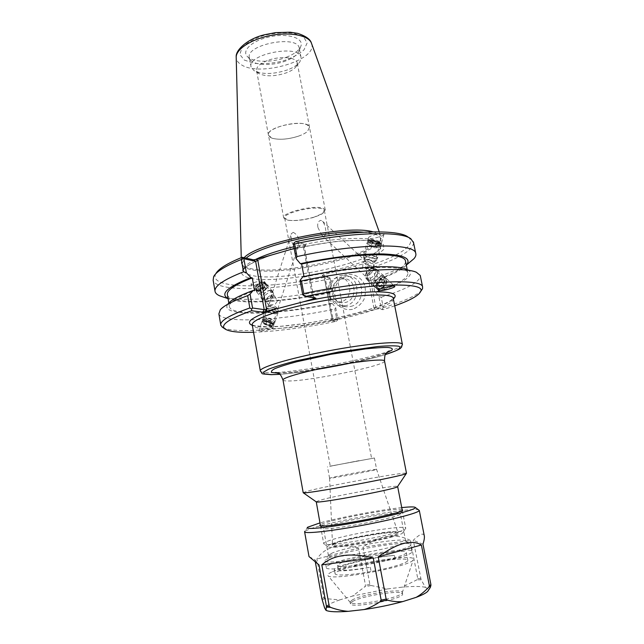 <?xml version="1.0" encoding="UTF-8"?>
<svg xmlns="http://www.w3.org/2000/svg" width="644" height="644" viewBox="0 0 644 644"><rect width="100%" height="100%" fill="white"/><g stroke="black" fill="none" stroke-linecap="round" stroke-linejoin="round"><path stroke-width="0.48" stroke-dasharray="3.22 2.42" d="M317.911 227.485L321.783 235.157C327.933 239.254 326.202 225.32 322.475 221.214L320.784 220.377C318.168 221.117 317.21 223.492 317.911 227.485M372.626 268.878L373.013 268.049L371.894 267.791L366.315 268.765L362.709 267.204L362.991 263.05L364.85 261.255L366.718 262.213L369.753 267.341L372.626 268.878L369.753 267.341M384.235 279.238C380.636 278.989 375.476 286.041 377.859 287.94C380.451 290.83 388.59 282.225 385.619 279.729L384.235 279.238M362.709 267.204L366.315 268.765M382.085 288.375C386.545 284.841 388.034 281.629 386.553 278.731L384.838 278.111C380.363 277.797 373.955 286.564 376.909 288.931L379.332 289.502M378.6 243.633C373.52 242.893 370.397 241.798 369.229 240.333C369.616 239.037 380.91 242.216 380.016 243.368L378.6 243.633M264.837 321.01L263.13 321.686C261.971 323.691 271.945 327.031 272.637 324.874C272.026 322.789 269.425 321.501 264.837 321.01M269.949 305.047L275.109 304.379L277.298 301.239L275.326 297.166L272.951 295.677L270.762 297.81L270.238 301.36L268.54 304.773L269.949 305.047M293.229 232.347C298.212 235.052 299.903 239.439 298.317 245.533C296.063 251.514 291.507 243.384 291.233 238.916L291.233 233.772L293.229 232.347M271.213 327.619L272.919 327.941C270.85 329.398 266.761 330.493 260.659 331.209L258.912 330.895C260.973 329.438 265.078 328.343 271.213 327.619M264.104 320.462L261.979 321.308C260.53 323.795 272.927 327.949 273.789 325.26C273.024 322.676 269.796 321.074 264.104 320.462M258.268 290.178L256.481 289.462C254.058 286.765 262.269 280.325 264.314 283.312C264.877 286.636 262.865 288.923 258.268 290.178M268.781 304.515L270.238 301.36M277.298 301.239L275.109 304.379M370.042 238.505C373.979 238.827 384.114 235.744 383.969 234.255L382.488 233.587C378.551 233.233 368.296 236.364 368.505 237.837L370.042 238.505M379.574 244.068C375.589 243.979 367.048 240.961 367.917 239.971C368.408 238.361 382.423 242.305 381.329 243.738L379.574 244.068M257.753 291.096L255.531 290.194C252.52 286.854 262.712 278.844 265.256 282.555C265.956 286.693 263.46 289.534 257.753 291.096M262.535 280.985C258.461 280.889 249.896 283.481 251.023 284.455L252.826 284.825C259.234 284.197 263.058 283.046 264.29 281.356L262.535 280.985M327.538 541.242C343.703 534.673 407.153 524.103 405.752 528.33L405.374 528.893C401.904 533.755 326.991 547.617 324.021 543.963L323.699 543.528C323.755 542.964 325.035 542.2 327.538 541.242M331.121 544.164C328.134 545.347 327.088 546.201 327.973 546.732C330.911 550.201 399.369 537.539 402.709 532.894C409.665 527.581 346.826 537.595 331.121 544.164M316.148 501.724L320.1 500.203C336.16 495.469 397.63 484.546 397.638 486.47M335.154 543.576L332.272 545.17C326.637 550.564 403.683 536.315 398.451 532.926C397.123 529.964 347.551 538.36 335.154 543.576M394.724 305.844L382.922 309.7L377.972 308.854L375.428 309.249L332.014 320.132L330.734 320.68L336.176 321.364C304.982 327.683 277.435 331.314 253.543 332.264M303.123 492.62L308.412 490.881C329.326 485.383 406.308 471.505 406.493 473.268M313.226 217.511L322.209 213.655L324.375 210.54L322.523 209.01C314.465 205.307 282.088 213.22 284.712 218.187L288.287 220.192C295.073 221.142 303.388 220.248 313.226 217.511M359.054 460.653L330.292 466.248L359.054 460.653M323.312 208.366L325.252 209.968L322.966 213.236C316.478 217.93 295.717 221.922 287.441 220.079L283.69 217.97C280.929 212.762 314.892 204.462 323.312 208.366M270.923 137.727L272.323 138.283C279.472 140.062 288.126 139.378 298.285 136.222C302.334 134.821 305.401 133.228 307.47 131.448L309.49 127.319L307.462 125.089C298.808 119.438 265.441 128.261 268.508 135.296L270.923 137.727M335.427 542.691L332.497 544.446C329.446 549.042 400.552 535.88 397.903 532.338L397.815 532.169C396.535 529.288 347.639 537.571 335.427 542.691M331.741 477.558L329.583 478.186C327.667 479.265 377.481 469.967 376.603 469.412L376.611 469.404C377.714 468.615 340.918 475.312 331.741 477.558M329.664 466.256L374.422 457.997L329.664 466.256M350.819 306.407C365.462 303.485 365.196 278.232 350.545 276.767C332.409 273.281 328.134 305.997 346.625 306.777L350.819 306.407M352.461 309.353C344.926 310.706 337.754 306.93 334.212 299.863C332.642 294.743 332.747 289.607 334.526 284.455C337.247 279.77 340.998 276.485 345.788 274.594C353.274 273.12 360.56 276.759 364.222 283.883C365.848 289.067 365.76 294.276 363.941 299.516C361.139 304.25 357.315 307.526 352.461 309.353M345.989 305.602L341.763 305.981C323.095 305.2 327.426 272.106 345.731 275.624C360.511 277.097 360.777 302.648 345.989 305.602M215.78 273.756L215.684 273.933C207.811 289.55 270.665 289.092 327.716 276.606L322.201 275.366L323.457 274.714L366.372 262.993L368.899 262.623L373.931 264.064C401.51 254.573 417.28 243.496 408.038 237.056M295.507 241.701L305.964 244.784L294.163 248.463M363.216 232.186C373.657 232.999 379.397 235.004 380.435 238.2L380.524 239.713C379.211 255.064 282.378 277.065 251.498 269.691C247.385 268.846 244.648 267.622 243.271 266.036L242.514 264.652C241.999 262.784 243.215 260.627 246.161 258.188M244.14 257.729C242.064 259.693 241.154 261.464 241.387 263.042L242.241 264.837C243.649 266.463 246.427 267.703 250.588 268.564C281.863 276.091 379.662 253.849 381.055 238.216L380.821 236.292C379.992 234.408 377.376 232.927 372.981 231.848M323.457 274.714L324.793 275.616L324.109 276.678L330.09 278.031L327.716 276.606M324.793 275.616L332.9 318.627L331.934 318.426L324.198 276.711L322.201 275.366M330.09 278.031L332.296 289.679L330.259 292.69L329.277 292.505L331.33 303.413L332.32 303.574L335.685 307.558L337.891 319.199L332.062 318.434L330.734 320.68M336.176 321.364L337.601 320.076L336.772 319.311L334.832 309.056L335.685 307.558M337.891 319.199L337.601 320.076M375.428 309.249L374.011 308.299L375.855 307.43L381.192 308.363L378.865 296.506L375.677 292.368L374.776 292.183L372.602 281.074L373.504 281.291L375.283 278.297L372.948 266.439L367.531 264.934L375.855 307.43L377.972 308.854M374.011 308.299L365.454 264.539L367.531 264.934L368.899 262.623M378.865 296.506L381.232 297.206L383.293 307.663L382.198 308.935L381.192 308.363M382.198 308.935L382.922 309.7M373.931 264.064L373.673 265.626L375.178 266.495L377.239 276.976L375.283 278.297M372.948 266.439L373.673 265.626M304.411 245.501L303.372 247.288L293.398 244.301M312.912 297.689L313.628 296.691L304.282 247.328L305.836 244.648M302.688 294.67L313.443 296.546L315.818 298.188M303.976 276.59L304.073 277.105L302.801 276.831M332.296 289.679L331.08 289.212L329.132 278.941C275.737 290.565 216.44 292.585 213.148 280.261M331.08 289.212C288.568 298.269 242.16 302.117 223.436 297.085M329.132 278.941L329.559 277.572M383.293 307.663C402.919 301.666 415.485 296.119 420.983 291.007M381.232 297.206C406.316 289.269 419.381 282.257 420.403 276.171M222.776 327.45C233.828 334.115 287.699 329.583 336.772 319.311M413.585 242.772C412.812 250.025 400.013 257.93 375.178 266.495M218.871 313.87C221.81 324.045 281.122 320.462 334.832 309.056M416.394 272.275L406.589 269.313C418.036 273.877 403.176 283.618 375.677 292.368M298.293 136.206C288.118 139.37 279.448 140.062 272.283 138.275L268.468 135.28C265.062 126.659 308.444 118.206 309.523 127.287L307.502 131.424C305.425 133.211 302.358 134.805 298.293 136.206M267.155 60.665C259.653 63.764 256.135 67.097 256.602 70.663L258.928 73.537C265.843 76.781 274.98 76.547 286.347 72.844C291.289 70.953 294.646 68.739 296.409 66.195L297.206 62.701C296.409 57.018 279.359 55.746 267.155 60.665M287.635 69.85C273.756 74.398 262.551 74.672 254.034 70.663L251.104 67.048C246.499 54.257 299.283 43.881 301.006 57.26L299.999 61.647C297.81 64.794 293.688 67.531 287.635 69.85M286.355 57.26C294.558 54.024 299.444 50.216 301.022 45.837C303.638 38.077 288.214 33.077 270.657 36.619C253.06 40 241.339 50.329 247.24 56.398C252.424 62.573 272.171 62.879 286.355 57.26M285.944 60.874C273.128 65.93 255.29 65.672 250.685 60.158L249.429 57.855C244.776 44.774 297.464 34.406 299.251 48.075L299.154 50.643C297.753 54.547 293.342 57.96 285.944 60.874M341.119 301.722L337.657 302.02C322.918 301.303 326.339 275.133 340.821 277.806C352.638 278.892 352.92 299.331 341.119 301.722M340.909 279.037L345.087 278.788C356.808 279.866 357.098 300.104 345.393 302.471L341.956 302.761C329.833 302.334 328.955 281.621 340.909 279.037M332.32 303.574C276.558 315.56 216.022 317.122 228.451 303.34L220.337 309.7M331.33 303.413C283.698 313.467 231.985 316.196 229.506 307.027C228.395 302.825 236.742 297.375 254.549 290.686M329.277 292.505C281.742 302.624 230.029 304.853 227.437 295.016M330.259 292.69C288.287 301.601 242.506 304.926 228.902 298.929L228.04 298.518M406.3 265.159C401.341 270.295 390.409 275.672 373.504 281.291M408.674 263.138C401.615 267.735 391.141 272.348 377.239 276.976M405.599 261.689C404.931 267.421 393.935 273.877 372.602 281.074M304.073 277.105C356.768 265.771 407.25 264.571 407.877 272.976C408.312 278.417 397.276 284.817 374.776 292.183M274.867 313.878C269.273 312.92 266.23 311.302 265.739 309.015C266.616 306.351 279.335 310.617 277.894 313.089L274.867 313.878M274.722 313.741L277.604 312.992C278.981 310.633 266.866 306.576 266.028 309.112C266.495 311.285 269.393 312.831 274.722 313.741M271.776 323.441C266.189 322.507 263.163 320.881 262.696 318.547C263.597 315.818 276.268 320.06 274.811 322.604L271.776 323.441M271.631 323.304C266.318 322.419 263.436 320.865 262.985 318.643C263.839 316.043 275.914 320.084 274.521 322.507L271.631 323.304M270.971 325.341C267.01 324.834 264.177 323.602 262.478 321.638L262.341 320.68C263.195 318.064 275.262 322.105 273.861 324.536L270.971 325.341M267.477 319.827L265.827 318.257L267.55 317.637L270.907 318.587L272.565 320.157L270.85 320.784L267.477 319.827L266.165 323.908L269.538 324.858L271.253 324.214L269.603 322.636L266.246 321.694L264.523 322.322L266.165 323.908M264.523 322.322L265.827 318.257M266.246 321.694L267.55 317.637M269.603 322.636L270.907 318.587M271.253 324.214L272.565 320.157M269.538 324.858L270.85 320.784M275.382 311.688C270.053 310.77 267.155 309.225 266.688 307.059L267.461 306.48C271.712 306.158 275.27 307.349 278.152 310.062L278.272 310.947L275.382 311.688M270.391 325.679C266.93 325.236 264.451 324.157 262.969 322.435C260.804 318.217 277.057 323.658 272.179 325.526L270.391 325.679M274.956 308.613L269.892 306.641L269.997 305.369C272.662 305.167 274.891 305.916 276.695 307.615L275.769 308.613L274.956 308.613M271.003 290.484L272.404 291.289C275.479 294.694 264.958 302.962 262.374 299.178C259.87 296.514 266.954 289.365 271.003 290.484M270.834 290.71C266.978 289.647 260.232 296.457 262.615 298.993C265.078 302.599 275.093 294.719 272.171 291.482L270.834 290.71M265.513 283.593L266.922 284.415C270.021 287.844 259.556 296.071 256.948 292.255C254.428 289.567 261.464 282.45 265.513 283.593M265.344 283.827L266.688 284.6C269.635 287.868 259.677 295.701 257.189 292.07C254.791 289.51 261.488 282.732 265.344 283.827M264.177 282.354L265.521 283.143C268.476 286.411 258.526 294.236 256.03 290.597L255.765 288.085C257.197 284.841 259.653 282.909 263.146 282.289L264.177 282.354M265.674 288.44L263.718 291.04L260.78 291.949L259.774 290.235L261.73 287.618L264.692 286.725L262.358 283.787L259.403 284.68L257.455 287.296L258.461 289.003L261.408 288.11L263.348 285.509M261.408 288.11L263.718 291.04M258.461 289.003L260.78 291.949M257.455 287.296L259.774 290.235M259.403 284.68L261.73 287.618M262.358 283.787L264.692 286.725M272.018 292.199L273.354 292.964L273.652 295.322C272.195 298.711 269.643 300.716 266.004 301.336L263.782 300.49C261.408 297.955 268.162 291.144 272.018 292.199M263.364 282.434C270.15 284.728 254.324 295.516 256.006 287.441C257.262 284.608 259.411 282.917 262.462 282.378L263.364 282.434M271.913 295.395L272.935 297.343C272.026 299.468 270.424 300.724 268.146 301.11C266.27 300.885 266.02 299.734 267.373 297.649L269.747 295.781L271.913 295.395M377.464 258.252C378.6 256.65 364.319 252.617 363.788 254.388C362.596 255.974 376.957 260.039 377.464 258.252L380.596 247.014C381.707 245.509 367.378 241.476 366.871 243.15C365.703 244.631 380.113 248.697 380.596 247.014L380.596 247.014M377.134 258.163L377.134 258.163C376.659 259.854 362.974 255.99 364.118 254.485C364.625 252.794 378.229 256.634 377.134 258.163L376.466 260.562C377.561 259.017 363.965 255.177 363.458 256.884L363.498 257.238C364.11 258.832 374.253 261.706 376.128 260.812L376.466 260.562M380.266 246.918C381.337 245.485 367.676 241.645 367.201 243.239C366.082 244.656 379.815 248.52 380.266 246.918L380.91 244.205C380.354 242.699 369.938 239.769 368.159 240.606L367.861 240.824C366.75 242.208 380.491 246.08 380.942 244.503L380.942 244.503M375.492 246.628L371.733 245.565L369.519 245.614L371.073 246.733L374.856 247.803L377.054 247.747L375.492 246.628L376.829 241.806L378.398 242.909L376.201 242.957L372.409 241.886L370.855 240.776L373.069 240.743L376.829 241.806M373.069 240.743L371.733 245.565M370.855 240.776L369.519 245.614M372.409 241.886L371.073 246.733M376.201 242.957L374.856 247.803M378.398 242.909L377.054 247.747M380.346 243.464L380.322 243.199C379.839 241.886 370.711 239.318 369.157 240.059C366.42 240.888 379.799 244.97 380.346 243.464M373.367 262.261L373.23 261.891C371.033 260.514 368.513 259.798 365.663 259.749L365.261 260.192C367.499 261.722 370.123 262.462 373.15 262.422L373.367 262.261M366.887 279.399L367.41 280.204C370.759 283.915 381.023 273.056 377.191 269.844C374.293 266.527 364.874 275.254 366.887 279.399M367.144 279.19C365.237 275.238 374.196 266.938 376.965 270.094C380.612 273.153 370.839 283.497 367.644 279.963L367.144 279.19M374.172 286.274L374.687 287.071C378.004 290.758 388.348 279.826 384.548 276.646C381.683 273.354 372.2 282.144 374.172 286.274M374.43 286.065L374.929 286.83C378.084 290.339 387.93 279.923 384.315 276.896C381.586 273.764 372.562 282.128 374.43 286.065M376.007 287.546L376.499 288.311L378.785 288.882C382.89 287.594 385.49 284.849 386.577 280.647L385.909 278.361C383.18 275.238 374.14 283.618 376.007 287.546M377.778 283.948L380.773 281.549L381.586 278.498L379.405 277.838L376.394 280.253L375.589 283.312L377.778 283.948L380.934 286.902L378.736 286.274L379.558 283.215L382.576 280.792L384.758 281.436L383.929 284.487L380.934 286.902M383.929 284.487L380.773 281.549M384.758 281.436L381.586 278.498M382.576 280.792L379.405 277.838M379.558 283.215L376.394 280.253M378.736 286.274L375.589 283.312M365.591 277.733L366.098 278.498C369.294 282.048 379.05 271.712 375.404 268.645L372.94 268.089C369.004 269.361 366.5 272.018 365.43 276.051L365.591 277.733M377.183 287.522L379.614 288.689C383.212 287.562 385.49 285.155 386.44 281.476C387.181 274.932 375.235 282.708 377.183 287.522M365.985 274.73C366.549 275.801 367.676 275.89 369.358 274.98L372.023 272.154C373.021 269.804 372.53 268.653 370.566 268.709C368.11 269.506 366.549 271.156 365.889 273.676L365.985 274.73M340.628 563.049C353.757 556.762 407.443 548.133 406.316 552.6C406.895 554.701 389.089 560.022 369.576 563.403C349.813 566.656 339.163 567.267 337.617 565.263L340.628 563.049M370.3 567.275L371.081 571.47C390.626 568.105 408.433 562.639 407.821 560.377C407.499 559.064 403.297 558.726 395.207 559.346L394.458 555.418C373.898 556.971 337.448 565.682 338.293 568.998C339.855 571.083 350.521 570.512 370.3 567.275C350.811 570.954 333.858 571.952 334.373 569.602C333.439 566.028 374.003 556.569 394.458 555.418M395.207 559.346C374.719 560.401 334.147 569.94 335.105 573.643C334.606 576.082 351.584 575.156 371.081 571.47M315.351 562.099L314.94 559.821L309.015 556.577M314.94 559.821L319.038 564.957M358.531 548.02C338.712 543.246 324.842 546.901 316.928 559L323.843 597.632L324.906 598.558L339.766 599.902L352.558 596.062L364.882 586.732L365.47 585.356L358.531 548.02L316.928 559M410.349 540.413C395.601 532.894 379.791 535.14 362.926 547.15L369.881 584.462L371.016 585.485L387.455 588.938L402.186 587.151L416.998 579.785L417.739 578.505L410.349 540.413L362.926 547.15M424.227 535.534C423.213 532.652 419.558 534.222 413.271 540.252L421.136 579.777L425.443 587.32L428.598 589.341L429.339 588.922M422.987 544.196L413.271 540.252M339.766 599.902C330.879 602.969 325.832 605.658 324.616 607.976M387.455 588.938L352.558 596.062M425.443 587.32C420.798 586.233 413.046 586.177 402.186 587.151M428.558 590.097L428.598 589.341M352.534 601.496L350.376 603.589C349.024 609.208 404.448 599.041 402.597 593.993C403.345 589.437 362.202 595.668 352.534 601.496M418.97 510.008C414.237 506.619 332.747 520.819 310.416 528.772L305.014 531.147L307.655 527.227M401.735 507.601C380.87 509.734 340.193 517.341 319.971 522.896M402.081 509.388C395.078 507.947 338.567 518.034 323.546 523.363L320.293 524.691M327.055 526.204L323.666 528.37C325.751 531.284 397.284 518.026 400.101 514.194L400.391 513.807C401.88 510.475 342.254 520.626 327.055 526.204M331.95 553.156L328.408 555.506C325.687 561.214 408.135 545.983 405.688 541.218L405.309 540.702C401.236 537.515 346.053 546.933 331.95 553.156M329.036 557.817L325.059 560.53C322 567.114 413.472 550.226 410.631 544.711L410.18 544.108C405.398 540.445 344.741 550.773 329.036 557.817M330.235 564.466C327.635 565.609 326.323 566.559 326.283 567.308C323.288 574.295 414.865 557.398 411.951 551.489C413.158 545.967 346.987 556.609 330.235 564.466M331.636 572.089C328.464 573.546 327.224 574.698 327.893 575.551C329.607 581.524 411.621 566.414 413.263 559.805C418.761 552.842 349.08 563.516 331.636 572.089M352.252 599.966L350.094 602.043L350.28 602.478C352.171 606.873 400.689 597.97 402.162 592.939L402.307 592.448C403.064 587.94 361.92 594.187 352.252 599.966M252.327 325.349C271.237 332.908 378.455 312.839 393.355 298.953M393.323 298.8C395.014 309.651 292.787 332.054 261.15 328.335C255.861 327.844 252.915 326.798 252.303 325.188L252.231 324.866M260.305 370.815L260.353 371.113C260.876 372.184 263.758 372.731 268.999 372.755L275.455 372.57M276.316 372.522C304 371.033 361.123 360.358 387.728 351.721M389.137 351.262C397.67 348.444 402.098 346.214 402.428 344.572M385.434 354.538C359.763 362.636 306.536 372.594 279.729 374.309C294.429 373.399 320.768 369.334 339.219 365.663C357.098 362.242 377.336 357.154 385.418 354.562M277.886 373.093L278.119 373.093C299.718 373.448 366.669 360.914 386.617 352.783M384.548 361.099C385.611 365.583 310.215 381.079 288.673 380.974C285.228 381.015 283.336 380.725 283.014 380.097M365.454 264.539L366.372 262.993M332.9 318.627L332.014 320.132M288.609 250.073C305.135 246.161 321.638 243.223 338.1 241.25C353.484 240.019 365.84 240.011 375.17 241.226L383.438 244.478L383.904 249.309L377.07 255.113C352.413 269.981 278.353 283.69 250.91 278.45C233.563 274.207 240.478 266.383 271.655 254.976M255.056 259.709C246.596 264.016 242.78 267.703 243.585 270.754C244.293 272.951 247.28 274.569 252.537 275.592C284.72 282.974 387.237 258.775 381.642 244.285C380.958 235.825 335.79 236.461 293.849 246.757M303.372 247.288L312.743 297.657M244.293 60.077L254.251 63.321C263.034 64.118 272.348 63.41 282.185 61.22C291.523 58.234 298.792 54.442 304.008 49.83L307.148 42.955L303.646 37.022L293.906 33.303C284.761 32.264 274.883 32.933 264.273 35.315C254.348 38.608 246.942 42.697 242.055 47.567L239.85 54.49L244.293 60.077M311.583 43.542C318.096 60.037 259.854 77.224 241.371 64.77C238.224 62.887 236.509 60.576 236.219 57.839L236.203 56.889M421.136 579.777L416.998 579.785M371.016 585.485L364.882 586.732M324.906 598.558L322.169 599.95M420.717 578.497L417.739 578.505M369.881 584.462L365.47 585.356M323.843 597.632L321.871 598.63M321.783 235.157L377.859 287.94M322.475 221.214L366.718 262.213M373.013 268.049L385.619 279.729M376.909 288.931L378.495 290.428M386.553 278.731L394.732 286.298M369.229 240.333L362.991 263.05M380.016 243.368L373.093 268.274M272.637 324.874L298.317 245.533M263.13 321.686L268.54 304.773M270.762 297.81L291.233 233.772M272.919 327.941L273.789 325.26M258.912 330.895L261.979 321.308M275.326 297.166L264.314 283.312M268.564 304.853L256.481 289.462M368.505 237.837L367.917 239.971M383.969 234.255L381.329 243.738M265.256 282.555L264.29 281.356M255.531 290.194L251.023 284.455M402.709 532.894L405.374 528.893M327.973 546.732L324.021 543.963M320.503 525.842L323.699 543.528M402.299 510.531L405.752 528.33M252.231 324.801L254.34 325.679L266.93 326.822L281.444 326.218L305.94 323.417C333.536 319.022 354.997 313.966 372.989 308.235C380.644 305.53 386.4 303.083 390.28 300.893L393.267 298.494M277.355 372.852L279.198 372.924C284.881 372.916 292.964 372.24 303.453 370.896L337.81 365.212L366.919 358.716C377.98 355.713 384.653 353.62 386.931 352.437M284.712 218.187L330.292 466.248M324.375 210.54L371.62 458.52M322.209 213.655L322.966 213.236M288.287 220.192L287.441 220.079M325.252 209.968L309.49 127.319M283.69 217.97L268.508 135.296M332.594 544.252L332.272 545.17M397.815 532.169L398.451 532.926M329.591 478.186L332.497 544.446M374.422 457.997L376.603 469.412L397.903 532.338M329.583 478.186L327.49 466.771M341.763 305.981L346.625 306.777M345.731 275.624L350.545 276.767M380.435 238.2L381.642 244.285L378.616 242.442L369.495 240.631L362.934 240.228L342.141 240.953C322.861 243.046 303.541 246.499 284.189 251.305M242.514 264.652L243.593 269.756C243.979 269.538 242.571 269.264 250.5 263.951C256.69 260.514 265.304 257.061 276.34 253.575M380.524 239.713L381.055 238.216M243.271 266.036L242.241 264.837M322.129 275.334L324.109 276.678M330.638 320.623L331.942 318.426L324.053 276.59M305.964 244.784L304.451 247.393L313.628 296.691M313.564 296.594L315.914 298.22M214.967 290.935L215.104 291.724M215.684 273.933L213.631 276.678M409.785 238.143L410.928 238.86M220.715 324.681L220.828 325.325M309.523 127.287L297.206 62.701M268.468 135.28L256.602 70.663M296.409 66.195L299.999 61.647M258.928 73.537L254.034 70.663M299.154 50.643L301.022 45.837M250.685 60.158L247.24 56.398M301.006 57.26L299.251 48.075M251.104 67.048L249.429 57.855M241.25 257.664L241.387 263.042M379.227 231.848L380.821 236.292M337.657 302.02L341.956 302.761M340.821 277.806L345.087 278.788M229.506 307.027L228.805 302.962M228.902 298.929L228.065 298.647M407.877 272.976L407.177 269.49M265.739 309.015L262.696 318.547M277.894 313.089L274.811 322.604M262.985 318.643L262.341 320.68M274.521 322.507L273.861 324.536M266.688 307.059L266.028 309.112M278.272 310.947L277.604 312.992M272.179 325.526L273.008 325.164M262.969 322.435L262.478 321.638M269.892 306.649L275.769 308.613M269.997 305.369L267.461 306.48M276.695 307.615L278.152 310.062M272.404 291.289L266.922 284.415M262.374 299.178L256.948 292.255M266.688 284.6L265.521 283.143M257.189 292.07L256.03 290.597M273.354 292.964L272.171 291.482M263.782 300.49L262.615 298.993M256.006 287.441L255.765 288.085M262.462 282.378L263.146 282.289M269.747 295.781L267.373 297.649M272.935 297.343L273.652 295.322M268.146 301.11L266.004 301.336M363.788 254.388L366.871 243.15M367.201 243.239L367.861 240.824M363.458 256.884L364.118 254.485M369.157 240.059L368.159 240.606M380.322 243.199L380.91 244.205M373.23 261.891C371.105 259.79 368.585 259.081 365.663 259.749M373.15 262.422L376.128 260.812M365.261 260.192L363.498 257.238M367.41 280.204L374.687 287.071M377.191 269.844L384.548 276.646M374.929 286.83L376.499 288.311M384.315 276.896L385.909 278.361M366.098 278.498L367.644 279.963M375.404 268.645L376.965 270.094M386.44 281.476L386.577 280.647M379.614 288.689L378.785 288.882M369.358 274.98L372.023 272.154M365.889 273.676L365.43 276.051M370.566 268.709L372.94 268.089M337.617 565.263L338.293 568.998M406.316 552.6L407.821 560.377M335.105 573.643L334.373 569.602M400.101 514.194L402.725 510.257M323.666 528.37L319.786 525.649M405.688 541.218L400.391 513.807M328.408 555.506L323.449 528.08M328.818 554.854L325.534 559.757M405.309 540.702L410.18 544.108M411.951 551.489L410.631 544.711M326.283 567.308L325.059 560.53M402.162 592.939L413.263 559.805M350.28 602.478L327.893 575.551M402.597 593.993L402.307 592.448M350.376 603.589L350.094 602.043"/><path stroke-width="0.97" d="M379.332 289.502L382.085 288.375M379.863 290.669L378.495 290.428C377.046 289.51 389.121 285.96 393.42 286.057L394.732 286.298C396.124 287.248 384.146 290.75 379.863 290.669M397.638 486.47L397.453 486.751C395.44 489.327 316.961 503.93 316.26 501.869L320.503 525.842M393.355 298.953C398.636 294.091 392.301 291.716 374.349 291.837C356.526 292.255 328.384 296.159 303.219 301.827L276.373 308.879C252.569 316.671 244.551 322.161 252.327 325.349M253.543 332.264C238.304 332.731 228.725 331.588 224.804 328.843C220.151 324.834 229.079 318.804 251.587 310.754L262.696 312.147L276.373 308.879M303.219 301.827L315.922 298.228L305.626 296.441C369.044 282.909 426.916 281.621 420.613 291.547C418.705 295.66 410.075 300.418 394.724 305.844M406.493 473.268L406.3 473.509C404.472 475.924 303.058 494.825 303.211 492.732L283.014 380.097C281.645 378.012 303.952 371.58 331.813 366.331C359.658 361.043 383.929 358.668 384.516 360.906L384.548 361.099M265.642 311.696L266.648 309.957L257.833 260.434L256.344 259.403L294.163 248.463M409.785 238.143L408.038 237.056C398.564 228.942 346.673 230.367 295.507 241.701L293.712 243.166L293.398 244.301L296.023 258.534L300.37 263.702L301.65 264.008L303.976 276.59M256.344 259.403L253.414 259.822L242.192 257.286C227.179 263.404 218.372 268.886 215.78 273.756M246.161 258.188C259.645 245.284 331.378 229.143 363.216 232.186M372.981 231.848C348.275 224.176 256.908 242.651 244.14 257.729M300.056 280.414L302.688 294.67L303.324 295.266L303.807 293.584L301.481 280.969L300.056 280.414L302.801 276.831C348.468 266.97 395.376 264.016 406.589 269.313M305.626 296.441L303.324 295.266M266.648 309.957L252.545 308.017L251.643 308.999L251.587 310.754M257.833 260.434L255.636 261.359L264.201 309.547L262.696 312.147M252.545 308.017L250.089 294.075L253.181 290.46L254.549 290.686L252.287 277.878L250.91 277.612L246.33 272.662L243.875 258.727L255.636 261.359L253.414 259.822M242.192 257.286L242.691 258.059L241.323 259.508L243.488 271.832L246.33 272.662M243.875 258.727L242.691 258.059M214.967 290.935L213.148 280.261L213.631 276.678C216.151 271.639 225.376 265.916 241.323 259.508M223.436 297.085L219.765 295.854C217.149 294.727 215.595 293.35 215.104 291.724C213.736 286.467 223.202 279.834 243.488 271.832M420.983 291.007L422.545 288.713L422.585 286.886C422.223 278.264 364.198 280.591 303.807 293.584M420.403 276.171L420.25 275.447L416.394 272.275C404.553 266.536 352.332 269.957 301.481 280.969M250.089 294.075L247.666 295.652L249.832 307.969L251.643 308.999M249.832 307.969C229.288 315.254 219.62 321.042 220.828 325.325L222.776 327.45M296.023 258.534L296.981 256.586L294.646 243.971L293.712 243.166M294.646 243.971C347.478 232.186 401.357 230.568 410.928 238.86L413.585 242.772M247.666 295.652C233.023 300.949 223.911 305.634 220.337 309.7L218.871 313.87L220.715 324.681M228.451 303.34C231.824 299.565 240.067 295.274 253.181 290.46M228.805 302.962L227.437 295.016C226.277 290.5 234.561 284.785 252.287 277.878M228.04 298.518C219.773 293.922 227.396 286.95 250.91 277.612M300.37 263.702C330.871 257.165 363.208 253.47 383.583 253.969C403.981 254.879 411.605 258.55 406.445 264.998L406.3 265.159M296.981 256.586C356.929 243.303 414.986 242.852 415.742 253.342C416.249 254.976 415.654 256.763 413.955 258.719L408.674 263.138M301.65 264.008C354.208 252.593 404.698 251.989 405.454 260.981L405.599 261.689M304.62 531.896L309.015 556.577L319.038 564.957L326.411 606.076L326.033 610.383L324.616 607.976L321.871 598.63L315.351 562.099M429.339 588.922L430.353 587.409L430.925 584.68L422.987 544.196C424.106 540.566 424.565 537.901 424.364 536.219L424.227 535.534M378.189 556.875C397.09 543.15 411.5 539.189 421.393 544.993L429.363 585.67L428.775 587.167C424.581 591.603 420.355 595 416.121 597.358L402.838 601.568C398.145 602.043 392.961 601.56 387.277 600.111L386.15 599.097L378.189 556.875L421.393 544.993M416.121 597.358C422.118 595.12 425.974 593.124 427.705 591.369L428.558 590.097M364.246 609.522L348.243 611.333C342.729 610.971 336.796 609.635 330.453 607.324L329.229 606.173L321.807 564.885C333.101 554.806 350.239 552.463 373.23 557.865L381.168 600.119L380.363 601.528C374.856 605.279 369.487 607.944 364.246 609.522C377.867 607.534 390.731 604.877 402.838 601.568M326.033 610.383C329.406 611.856 336.812 612.17 348.243 611.333M321.807 564.885L373.23 557.865M305.014 531.147L304.588 531.727C303.855 534.077 329.825 531.381 361.437 525.504C393.049 519.66 419.59 512.616 419.3 510.442L415.251 507.424M319.971 522.896L307.655 527.227C303.493 530.125 328.657 527.653 360.801 521.672C392.945 515.731 418.769 508.728 415.066 507.295C413.698 506.707 409.254 506.812 401.735 507.601M320.293 524.691L319.786 525.649C321.815 528.692 399.835 514.218 402.725 510.257L402.081 509.388M260.305 370.815L252.303 325.188C250.202 320.865 271.993 311.889 304.387 304.692C347.358 294.855 393.017 292.07 393.234 298.349L393.323 298.8M275.455 372.57L276.316 372.522M387.728 351.721L389.137 351.262M402.428 344.572L402.363 344.226C401.566 340.636 367.748 343.405 328.416 350.883C289.067 358.322 258.284 367.78 260.353 371.113C263.766 374.285 258.204 373.576 271.245 374.671L279.754 374.325L271.494 374.631L264.612 374.011L263.501 372.152L268.637 369.165C275.157 366.661 284.439 363.86 296.482 360.769L338.768 351.986L378.125 346.464C388.131 345.683 395.078 345.619 398.958 346.271C400.89 347.309 399.715 348.879 395.424 350.964L385.434 354.538M386.617 352.783L391.81 350.207C393.106 348.815 391.85 347.905 388.034 347.478C382.721 347.382 375.227 347.857 365.534 348.903L330.96 354.289L296.683 361.767C287.216 364.303 279.987 366.573 274.988 368.593C271.51 370.381 270.585 371.701 272.227 372.546L277.886 373.093M293.849 246.757C277.395 250.749 264.467 255.064 255.056 259.709M312.767 297.81L314.353 298.905M241.25 257.664L236.219 57.839C235.285 49.741 250.564 39.397 270.222 35.573C289.856 31.661 308.557 35.323 311.406 43.068L311.583 43.542M380.363 601.528L387.277 600.111M428.775 587.167L430.949 585.79M381.168 600.119L386.15 599.097M429.363 585.67L430.925 584.68M326.411 606.076L329.229 606.173M326.54 607.171L330.453 607.324M397.654 486.55L402.299 510.531M393.267 298.494L393.581 297.721L393.234 298.349L402.363 344.226L401.542 347.245L400.302 348.428C399.819 349.072 393.943 351.906 385.418 354.562M283.014 380.097C281.388 375.903 280.003 373.753 278.86 373.649L275.35 372.514L277.355 372.852M406.509 473.34L384.516 360.906C384.557 356.39 385.104 353.862 386.167 353.347C387.318 351.922 388.388 351.117 389.395 350.932L386.931 352.437M397.453 486.751L406.3 473.509M316.26 501.869L303.211 492.732M420.25 275.447L422.585 286.886M420.613 291.547L422.545 288.713M224.804 328.843L222.003 326.911M236.203 56.889C235.438 49.934 248.093 38.358 264.926 34.679L275.527 32.627L290.178 32.2L297.673 33.359C305.795 36.064 310.376 39.292 311.406 43.068L379.227 231.848M228.065 298.647L219.765 295.854M406.445 264.998L413.955 258.719M407.177 269.49L405.454 260.981M413.4 241.894L415.742 253.342M427.705 591.369L430.353 587.409M424.364 536.219L419.3 510.442"/></g></svg>

